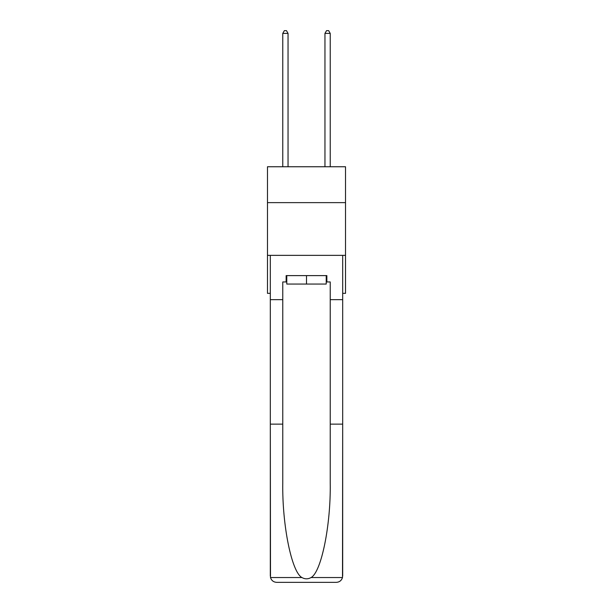 <?xml version="1.0" encoding="UTF-8"?>
<svg xmlns="http://www.w3.org/2000/svg" width="613" height="613" viewBox="0 0 613 613"><rect width="100%" height="100%" fill="white"/><g stroke="black" fill="none" stroke-linecap="round" stroke-linejoin="round"><path stroke-width="0.92" d="M345.525 202.627L345.525 166.759L267.475 166.759L267.475 202.627L345.525 202.627L345.525 293.336L342.682 293.336M345.525 255.36L267.475 255.36L267.475 202.627M267.475 255.36L267.475 293.336L270.318 293.336M326.223 275.612L326.223 284.057L286.777 284.057L286.777 275.612M306.5 275.612L306.5 284.057M326.223 281.942L326.859 281.942L326.859 275.612L286.141 275.612L286.141 281.942L282.769 281.942L282.769 424.127L270.318 424.127L270.502 577.538C271.467 580.534 273.513 582.135 276.647 582.35L292.685 582.35M276.647 582.35L336.353 582.35L276.647 582.35M320.315 582.35L336.353 582.35C339.487 582.135 341.533 580.534 342.498 577.538L342.682 424.127L342.682 576.021M282.769 424.127L282.769 483.144C282.11 525.065 291.635 572.029 301.902 577.538C304.967 579.239 308.025 579.239 311.097 577.538C321.365 572.029 330.89 525.065 330.231 483.144L330.231 281.942L326.859 281.942M270.318 576.021L270.318 255.36L342.682 255.36L342.682 299.665L330.231 299.665M282.769 299.665L270.318 299.665M342.682 299.665L342.682 424.127L330.231 424.127M286.141 281.942L286.777 281.942M288.041 166.759L288.041 33.393L282.769 33.393L282.769 166.759M282.769 33.393L284.348 30.65L286.463 30.65L288.041 33.393M330.231 166.759L330.231 33.393L324.959 33.393L324.959 166.759M324.959 33.393L326.537 30.65L328.652 30.65L330.231 33.393M270.502 577.538L301.902 577.538M311.097 577.538L342.498 577.538"/></g></svg>
